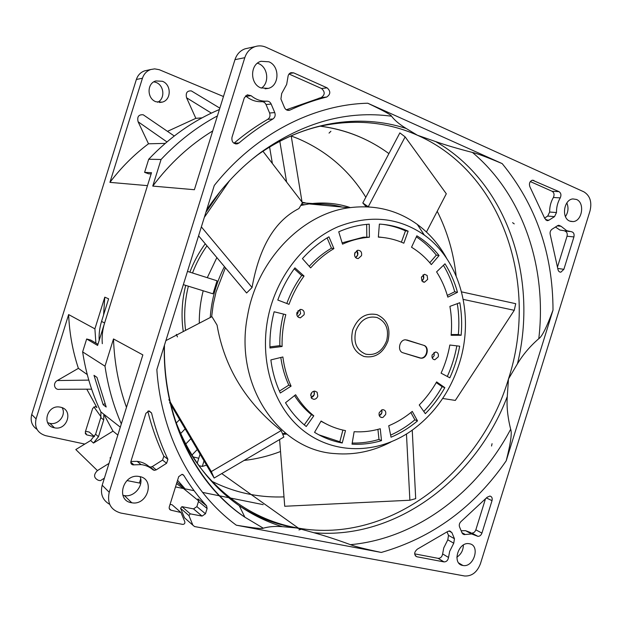 <?xml version="1.0" encoding="UTF-8"?>
<svg xmlns="http://www.w3.org/2000/svg" width="622" height="622" viewBox="0 0 622 622"><rect width="100%" height="100%" fill="white"/><g stroke="black" fill="none" stroke-linecap="round" stroke-linejoin="round"><path stroke-width="0.93" d="M456.128 275.88C453.625 252.967 447.327 231.431 437.219 211.27C447.327 231.431 453.625 252.967 456.128 275.88M176.531 483.644L183.513 488.55L198.605 500.827M151.123 173.942L148.611 173.802L144.607 172.356L151.511 172.714L97.6 345.435L86.66 338.99L82.633 351.897L104.994 366.187L113.499 338.951L142.85 354.898L102.195 485.222C100.08 493.907 102.583 500.282 109.697 504.356M96.97 377.391L106.191 407.021L103.159 404.72L94 375.346L96.97 377.391M236.313 525.193L381.294 552.445C432.554 537.711 474.189 507.171 506.199 460.824L553.005 310.137C552.904 253.784 535.97 204.941 502.195 163.617L367.75 103.221C313.542 104.55 255.315 133.909 214.279 185.465L156.853 369.577C161.261 435.478 192.455 493.036 236.313 525.193C253.527 528.047 262.515 529.042 263.277 528.195C268.758 526.609 275.111 526.103 282.334 526.663L298.404 528.132L251.202 494.544C262.08 496.535 273.019 497.312 284.005 496.877C273.019 497.312 262.08 496.535 251.202 494.544C237.658 492.049 224.581 487.64 211.978 481.327C223.648 487.174 235.738 491.388 248.24 493.961L251.202 494.544L221.743 473.583M199.289 323.222C199.172 312.33 200.471 301.514 203.184 290.785C200.471 301.514 199.172 312.33 199.289 323.222M180.59 433.588L185.154 428.9L180.59 433.588M302.3 202.881L320.727 204.016L302.3 202.881M320.213 126.173C345.793 129.609 368.69 138.753 388.905 153.603C379.778 146.901 369.966 141.295 359.485 136.793C347.045 131.467 333.952 127.93 320.213 126.173M272.382 163.524L269.59 147.041L272.382 163.524M207.282 277.684L216.86 257.594L207.282 277.684M183.342 284.643L212.988 293.817L217.055 280.786L187.479 271.394M342.108 207.048C332.537 204.467 322.662 203.526 312.469 204.241M224.441 266.605C216.254 282.652 211.519 299.625 210.236 317.523M291.189 135.86L302.059 202.134M302.206 203.044L302.541 205.073M286.602 182.028L279.814 141.295M185.683 444.077L190.923 438.673M197.314 449.504L191.934 455.086M183.638 475.192L182.782 474.524M176.998 482.136L184.633 488.324L177.573 480.293M206.621 505.888C198.216 496.698 190.612 486.544 183.809 475.441L182.044 474.322L178.708 476.646L169.293 506.86C168.92 508.617 169.518 509.737 171.089 510.219L180.994 512.52L184.843 521.827C185.061 523.413 184.376 524.268 182.775 524.393L120.777 513.041C110.809 510.102 106.953 503.182 109.223 492.274L244.796 57.691C246.677 52.116 250.122 48.423 255.144 46.611C258.799 45.445 262.43 45.67 266.045 47.264L583.903 191.848C590.045 195.642 592.082 202.002 590.014 210.936L480.433 563.75C477.097 572.263 471.834 576.345 464.642 575.995L194.562 526.554L192.874 525.178L188.925 515.56L190.278 513.85L202.072 516.089L205.462 513.772L207.103 508.508L206.621 505.888L197.998 498.906L198.48 501.472L196.871 506.627L193.528 508.889L181.919 506.658L180.59 508.329L184.485 517.784L192.874 525.178M113.499 338.951C114.37 363.046 118.701 385.85 126.484 407.371M120.303 427.174L100.935 411.966L120.303 427.174M97.949 344.308L90.726 340.071L86.66 338.99M104.908 403.678L103.159 404.72M121.321 423.924C113.461 405.886 108.018 386.635 104.994 366.187M82.633 351.897C85.898 373.34 92.002 393.361 100.935 411.966L100.795 417.564L95.594 434.242L90.656 440.508L75.806 449.543L97.429 470.59L109.005 463.398M144.607 172.356L148.697 159.255L161.075 159.465C178.055 141.419 196.84 126.904 217.412 115.91M248.03 48.166L245.122 48.804C240.193 50.584 236.803 54.207 234.96 59.665L194.383 189.718L152.763 186.095L161.075 159.465M212.724 130.931C189.897 144.895 169.907 163.283 152.763 186.095M257.446 63.195L258.713 63.669C267.958 67.316 269.637 82.881 261.419 88.122M462.776 565.46L462.923 565.484C473.808 567.839 480.596 545.478 469.517 543.76L469.143 543.698C458.235 541.505 451.673 563.952 462.776 565.46M131.421 502.708L131.786 502.77C147.577 505.904 155.523 479.165 139.577 476.561L138.667 476.413C122.907 473.715 115.544 500.438 131.421 502.708M260.789 87.873L268.253 88.402C279.465 85.852 280.001 66.134 268.922 61.803L261.022 61.298C249.912 64.128 249.787 83.822 260.789 87.873M569.752 221.098L573.134 221.595C582.246 221.121 585.045 202.694 576.47 199.452L572.878 198.923C563.773 199.545 561.176 218.05 569.752 221.098M487.127 497.266L461.112 521.461C459.433 523.048 458.904 524.851 459.526 526.865L462.084 533L464.082 534.617L471.624 533.964L477.875 536.327C479.725 536.374 481.086 535.301 481.933 533.101L492.018 500.656C492.57 498.098 491.862 496.566 489.895 496.053L487.127 497.266M454.457 538.73L451.867 532.595L449.83 530.955L447.545 531.577L417.378 549.133C413.98 552.173 413.809 554.715 416.88 556.768L444.015 561.907C446.464 561.868 447.972 560.383 448.524 557.452L449.667 551.372L453.749 543.208L454.457 538.73L448.501 535.371L447.801 539.81L443.758 547.904L442.623 553.93C442.071 556.83 440.578 558.299 438.137 558.338L414.641 553.852M529.96 186.927L544.818 218.547L547.757 220.616L548.938 220.18L554.536 216.627L556.48 212.553C556.418 207.212 557.67 202.321 560.243 197.882C561.448 195.129 561.036 193.045 558.999 191.63L532.44 180.186C529.641 181.367 528.817 183.614 529.96 186.927M557.561 225.685L551.994 229.254C550.346 230.56 549.755 232.34 550.245 234.603L557.934 269.318C558.323 271.208 559.295 272.164 560.857 272.179L563.866 269.326L573.927 236.935C574.495 233.958 573.647 232.216 571.4 231.711L566.759 230.715L561.052 226.268L558.758 225.25L557.561 225.685M238.996 142.974C249.819 133.8 261.123 125.807 272.902 118.989C275.033 117.449 275.655 115.311 274.761 112.59L271.161 104.045C270.236 102.094 268.805 101.129 266.861 101.145C261.139 101.44 255.891 99.629 251.117 95.71L247.276 94.824L244.298 97.879L231.983 137.345C231.493 141.715 233.242 143.892 237.231 143.876L238.996 142.974L233.934 143.239M280.926 99.015L284.479 107.544C285.576 109.752 287.208 110.669 289.37 110.288L290.039 110.055C301.437 104.76 312.959 100.601 324.622 97.561L326.713 97.032C330.655 94.311 330.795 91.247 327.133 87.858L293.646 72.867L291.018 72.681C289.168 73.349 288.142 74.803 287.939 77.035L286.664 84.421L281.68 93.541L280.926 99.015M130.791 462.162L133.924 464.859L133.077 464.883C131.265 464.455 130.55 463.273 130.931 461.337L145.921 413.265L149.117 410.932L151.55 412.954C155.531 429.351 160.981 444.792 167.917 459.293L166.61 463.266L162.552 460.086L152.258 466.601L150.306 467.075L148.946 466.477C145.649 463.615 141.73 461.913 137.182 461.361L130.884 461.485M133.924 464.859L141.031 464.595C145.61 465.147 149.568 466.865 152.888 469.75L154.256 470.349L156.223 469.867L166.61 463.266M180.38 511.984L172.107 504.769L170.07 504.38M140.074 476.677C144.032 485.564 134.119 497.577 124.377 495.586L122.853 495.236M566.844 202.943C568.741 207.67 568.275 212.219 565.46 216.596M463.374 545.051C463.266 550.291 461.081 554.342 456.828 557.203M502.195 163.617C487.026 157.203 477.121 153.478 472.471 152.46C457.792 148.674 445.523 145.05 435.664 141.583L417.362 135.215L406.275 128.521C399.495 124.392 394.589 120.295 391.557 116.221C391.425 115.054 383.486 110.716 367.75 103.221M435.664 141.583C507.676 182.814 538.31 278.749 517.45 363.808C523.001 354.563 530.115 346.182 538.792 338.679C542.003 336.681 546.738 327.164 553.005 310.137M506.199 460.824C510.685 443.237 512.17 432.718 510.654 429.266C507.638 417.028 506.518 406.119 507.28 396.541C476.281 478.435 396.649 539.989 313.939 532.735C325.329 535.915 337.505 539.896 350.466 544.678C354.882 546.466 365.161 549.055 381.294 552.445M517.45 363.808L508.469 378.985L507.28 396.541M180.948 435.936C204.933 486.023 248.512 518.787 295.24 527.557L313.939 532.735M485.385 499.108L475.838 529.835C474.99 532.02 473.645 533.085 471.803 533.038L477.875 536.327M470.823 532.665L465.575 530.675L461.159 530.768M447.047 531.927L448.501 535.371M530.317 181.57L552.134 191.296C554.163 192.696 554.575 194.764 553.378 197.493C550.82 201.893 549.576 206.737 549.654 212.032L547.718 216.067L544.623 218.034M555.469 227.03L559.901 230.047L569.457 231.524M564.885 231.073C566.891 231.788 567.606 233.507 567.046 236.22L557.545 266.807M245.503 95.866L246.118 96.301C250.86 100.181 256.07 101.969 261.745 101.674C263.674 101.666 265.096 102.622 266.022 104.543L269.598 113.002C270.484 115.7 269.87 117.815 267.755 119.331C256.07 126.087 244.866 134.002 234.136 143.083M289.043 74.018L321.551 88.511C325.197 91.869 325.057 94.894 321.146 97.592L286.314 109.767M147.811 411.173C151.745 427.065 157.094 442.055 163.843 456.144L162.552 460.086M219.41 109.511C193.279 120.536 169.713 137.12 148.697 159.255M102.303 343.686C101.728 336.712 102.498 329.808 104.605 322.981L147.476 185.636L109.923 182.363L142.438 78.248C143.923 73.878 146.714 70.962 150.827 69.501L154.668 68.879L159.209 69.68L223.461 96.511M175.505 486.933L194.087 490.68M202.547 492.391L263.184 504.644M291.213 136L297.681 138.481C326.62 150.897 349.339 170.49 365.829 197.26M280.522 451.518C268.727 456.035 256.583 459.013 244.081 460.451M198.783 458.258L193.077 456.906M185.581 330.36C183.762 315.665 184.687 300.947 188.373 286.198M192.517 272.996C196.218 263.246 201.03 254.188 206.97 245.814M302.144 202.243L305.262 202.803M179.641 419.562L176.22 423.061M104.395 478.155L100.383 480.674L98.26 480.254C93.665 477.89 93.393 474.672 97.429 470.59M145.338 116.228L143.239 114.798C138.667 114.394 136.957 116.718 138.1 121.764L148.502 143.791L165.211 143.394M148.502 143.791C134.072 154.606 121.212 167.458 109.923 182.363M193.154 92.002L191.343 90.905C187.082 90.633 185.496 92.919 186.569 97.771L195.844 118.343L202.072 117.838M195.844 118.343L167.466 131.351M155.99 101.775L162.163 102.148C171.415 100.088 171.61 84.592 162.389 81.28L155.858 80.946C146.73 83.247 146.862 98.657 155.99 101.775M84.802 444.069L45.631 435.672C37.507 433.044 34.319 427.446 36.068 418.87L68.638 314.577L94.902 328.844L104.791 297.168L108.609 298.817L101.549 321.426C99.621 327.67 98.828 333.991 99.17 340.397M37.04 429.421C31.901 425.837 30.136 420.861 31.73 414.516L136.366 79.468C137.827 75.169 140.58 72.3 144.631 70.854L150.827 69.501M86.792 389.193L96.876 407.511L95.407 406.57L92.694 408.335L85.253 432.173L86.761 434.902L94.521 436.621M93.891 406.866L101.013 416.771M95.881 343.095L94.902 328.844M68.638 314.577C69.431 333.283 72.688 351.205 78.395 368.348L57.294 380.547C52.505 383.129 54.285 390.499 59.875 389.279L91.644 389.178M87.259 374.568L78.395 368.348M54.215 427.765L54.511 427.827C67.425 430.782 73.684 409.711 60.622 407.231L59.883 407.083C47.015 404.533 41.27 425.51 54.215 427.765M94.427 436.582L89.226 432.065L85.541 431.248M147.025 70.333L144.631 70.854M62.114 407.698C66.562 414.835 58.398 425.37 49.916 423.372L47.599 422.633M153.867 81.824L156.052 82.438C164.262 85.401 165.289 98.766 157.623 102.272M104.791 297.168L103.571 314.95M126.981 480.565L140.712 483.278M132.766 464.618L131.864 464.432M98.463 436.73L103.711 419.904L103.858 414.26L113.002 431.147L93.487 443.058L98.463 436.73L95.594 434.242M117.838 435.089L113.002 431.147M110.903 457.31L110.008 457.924L110.56 458.414M432.298 358.078L434.203 355.59L432.298 358.078M379.288 415.706C381.636 414.423 382.444 412.487 381.729 409.898L381.83 412.868L379.288 415.706M311.093 397.668C314.063 396.408 315.02 394.255 313.962 391.199L314.258 394.597L311.093 397.668M297.674 316.629L300.605 313.667L299.835 309.507L300.605 313.667L297.674 316.629M355.613 257.578C358.186 255.634 358.591 253.317 356.834 250.619L357.728 254.981L355.613 257.578M421.879 280.942C423.916 279.2 424.321 277.14 423.1 274.768L423.605 278.594L421.879 280.942M311.879 392.435L310.619 395.289M298.148 310.502L298.039 312.889L296.818 314.864M355.1 252.345L354.571 255.37M408.149 231.174C399.106 227.061 389.52 224.697 379.381 224.091L378.347 237.114C387.304 237.588 395.794 239.618 403.818 243.202L408.149 231.174L405.466 230.848L401.384 242.16M382.927 224.371C390.81 225.436 398.321 227.598 405.466 230.848M459.331 363.442C474.563 316.054 460.785 261.1 424.328 235.077C398.562 217.226 369.779 214.45 337.995 226.75C308.108 239.695 282.458 269.155 271.394 304.469C256.746 351.298 270.111 403.048 301.476 429.087C332.871 455.25 377.461 454.526 411.251 430.867C434.172 414.33 450.204 391.86 459.331 363.442M387.972 341.05C390.865 328.198 387.218 319.405 377.025 314.67C365.923 312.423 357.813 317.523 352.705 329.979C349.844 343.15 353.615 351.974 364.018 356.476C375.082 358.412 383.066 353.265 387.972 341.05M311.482 398.22L313.776 399.332C315.681 399.246 317.018 398.189 317.78 396.167L317.127 392.233L314.794 391.114C312.897 391.215 311.575 392.272 310.813 394.286L311.482 398.22M383.004 417.378L385.64 414.485C386.176 411.733 385.298 410.131 382.989 409.673L381.854 409.851L379.202 412.744C378.666 415.488 379.544 417.09 381.83 417.556L383.004 417.378M432.142 354.913C431.614 357.751 432.508 359.368 434.832 359.765L438.261 356.834C438.79 353.98 437.888 352.363 435.548 351.982L432.142 354.913M304.104 314.732C304.64 311.505 303.474 309.725 300.605 309.383L296.943 312.485C296.406 315.696 297.565 317.477 300.418 317.834L304.104 314.732M357.518 250.355L354.734 253.208C354.213 256.528 355.387 258.317 358.249 258.589L361.53 255.65C362.058 252.322 360.877 250.526 357.992 250.269L357.518 250.355M427.143 275.492L424.569 274.255L421.389 277.124L421.934 281.02L424.476 282.24L427.672 279.371L427.143 275.492M441.084 373.161L449.846 377.826C454.449 367.695 457.722 357.152 459.674 346.197L449.83 345.023C448.104 354.773 445.189 364.15 441.084 373.161M451.121 335.297L461.135 335.258C462.123 324.225 461.687 313.379 459.837 302.72L449.908 306.374C451.588 315.836 451.992 325.477 451.121 335.297M447.809 297.129L457.497 292.309C454.666 281.999 450.491 272.498 444.987 263.798L436.597 271.876C441.527 279.566 445.259 287.978 447.809 297.129M431.326 264.591L439.078 255.541C432.718 247.595 425.308 241.017 416.849 235.8L411.539 247.237C419.057 251.801 425.65 257.586 431.326 264.591M369.39 237.223L369.243 224.145L363.746 224.69C355.286 225.809 346.952 228.181 338.733 231.812L342.52 244.151C350.202 240.706 358.008 238.514 365.938 237.557L369.39 237.223L363.372 237.192L342.116 242.844M333.913 248.613L328.945 236.827C319.249 242.494 310.409 249.764 302.432 258.62L310.635 267.888C317.632 260.074 325.392 253.652 333.913 248.613L331.448 248.194C323.362 252.967 315.96 259.001 309.227 266.302M304.049 276.036L294.921 267.864C287.768 277.645 282.054 288.367 277.793 300.029L289.02 304.329C292.768 294.082 297.775 284.651 304.049 276.036L301.693 275.492C295.481 284.013 290.513 293.343 286.796 303.474M285.809 314.654L274.131 311.77C271.021 323.798 269.629 335.872 269.956 348.009L282.093 346.508C281.828 335.833 283.064 325.22 285.809 314.654M282.878 356.974L270.873 359.905C272.405 371.762 275.554 382.794 280.304 393.011L291.08 386.145C286.936 377.126 284.2 367.408 282.878 356.974M295.621 394.745L285.506 402.737C291.252 412.122 298.163 420.044 306.242 426.505L313.791 415.823C306.7 410.069 300.644 403.04 295.621 394.745M321.092 421.04L314.553 432.352C323.23 437.655 332.459 441.2 342.232 442.988L345.49 430.611C336.86 428.962 328.727 425.775 321.092 421.04M354.136 431.707L352.013 444.155C361.934 444.707 371.769 443.533 381.504 440.633L380.26 428.745C371.715 431.233 363.1 432.228 354.423 431.722L354.136 431.707M388.734 425.767L391.044 437.212C400.514 433.207 409.33 427.773 417.51 420.907L412.269 411.399C404.992 417.471 397.147 422.252 388.734 425.767M419.244 404.992L425.331 413.677C432.896 405.972 439.404 397.295 444.847 387.654L436.636 381.9C431.777 390.468 425.984 398.166 419.244 404.992M419.866 358.015L421.234 358.21C427.415 358.505 429.748 346.874 423.807 345.342L405.544 339.799C399.254 339.604 397.046 351.329 403.087 352.814L421.234 358.21M390.974 441.978C373.138 451.277 354.587 455.156 335.312 453.617C279.014 450.678 233.538 385.36 247.595 315.517C257.127 259.872 302.323 213.595 349.315 207.732C374.747 204.506 397.404 210.065 417.292 224.418C429.491 233.429 439.334 244.843 446.845 258.659M350.349 207.593C337.178 203.2 323.424 201.979 309.072 203.915L300.768 205.47M225.397 267.755L216.044 292.006L213.245 304.321L211.635 316.792M369.32 206.932L368.255 206.761L405.14 136.879L446.308 193.776L426.451 232.014M368.006 206.854L366.094 206.613L362.805 202.974L368.255 206.761M262.943 151.239L302.447 202.64L298.933 208.557C274.885 220.732 259.265 247.043 252.05 287.496L201.357 226.898M198.573 235.816L246.6 292.993L251.996 287.589M204.335 217.35L229.588 180.605M220.538 191.071L205.905 212.296M176.827 334.916L211.923 316.645L217.055 325.081C224.278 367.151 245.651 402.31 281.175 430.564L211.301 471.569L168.865 399.682M286.641 434.102L282.722 434.312M282.505 433.759L285.405 433.106M406.461 434.032L409.875 500.236L284.72 506.261L279.605 439.56M412.246 430.167L415.698 498.65L409.875 500.236M463.258 299.407L514.254 310.308L455.327 400.412L442.67 398.477M461.563 291.873L515.731 303.692L514.254 310.308M362.805 202.974L399.86 132.89L405.14 136.879M169.612 402.566L214.155 478.046L283.85 437.064L281.245 430.681M176.5 335.087L165.887 340.615M214.155 478.046L211.301 471.569M434.032 352.425L434.203 355.59M355.784 330.943C360.255 320.042 367.353 315.564 377.072 317.515C386.005 321.652 389.209 329.357 386.674 340.638C382.367 351.352 375.361 355.862 365.666 354.151C356.569 350.194 353.273 342.458 355.784 330.943M456.828 345.855C454.907 356.453 451.735 366.661 447.311 376.481M461.135 335.258L458.36 334.527L451.191 334.55M457.302 303.653C458.943 313.783 459.293 324.07 458.36 334.527M457.497 292.309L454.713 291.741L447.311 295.411M443.432 265.299C448.338 273.439 452.093 282.256 454.713 291.741M439.078 255.541L436.325 255.113L429.786 262.741M416.351 236.858C423.893 241.834 430.548 247.921 436.325 255.113M383.323 237.534L378.363 236.935M366.669 224.355L366.817 236.865M327.118 237.923L331.448 248.194M294.229 268.821L301.693 275.492M283.484 314.079C280.786 324.552 279.566 335.079 279.838 345.653L269.925 346.874M282.093 346.508L279.838 345.653M280.81 357.479C282.194 367.345 284.86 376.559 288.802 385.127L279.433 391.09M291.08 386.145L288.802 385.127M294.525 395.608C299.306 403.056 304.943 409.416 311.459 414.695L304.251 424.873M313.791 415.823L311.459 414.695M320.983 421.234L326.472 424.087M342.901 430.066L339.822 441.76L342.232 442.988M339.822 441.76L318.798 434.794M377.927 429.39L378.985 439.443L381.504 440.633M378.985 439.443C370.152 442.063 361.219 443.261 352.2 443.043M410.87 412.549L414.882 419.819L417.51 420.907M414.882 419.819C407.356 426.132 399.27 431.233 390.624 435.12M436.24 382.584L442.133 386.705L444.847 387.654M442.133 386.705C436.986 395.833 430.867 404.09 423.792 411.484M406.772 339.939L423.357 345.21C429.297 346.742 426.972 358.365 420.791 358.07M402.932 352.767L419.422 357.868M177.441 336.906L176.329 334.372L177.441 336.906M301.266 529.26L298.925 529.921L301.266 529.26M492.056 443.688L491.543 446.021L492.056 443.688M512.598 222.668L514.238 223.881L512.598 222.668M329.046 133.1L330.888 131.281L329.046 133.1M183.272 331.557C181.049 316.233 181.857 300.838 185.706 285.374M189.858 272.156C193.753 261.916 198.885 252.454 205.252 243.77M302.401 202.578L303.614 202.834M204.024 460.879L202.298 466.422L198.986 465.707M200.059 454.161L197.236 463.219M206.551 465.163L202.298 466.422M406.275 128.521C359.874 113.235 303.583 121.655 256.552 155.648C276.891 141.233 297.884 131.46 319.521 126.336C354.524 118.841 387.133 121.803 417.362 135.215C503.525 172.986 539.002 285.459 508.469 378.985C480.915 472.207 389.908 544.157 298.404 528.132L296.033 527.775M183.809 475.441L182.503 474.415M244.796 57.691L234.96 59.665M102.195 485.222L109.223 492.274M180.31 511.968L172.107 504.769M169.27 508.594L171.089 510.219M181.951 506.666L190.301 513.858L181.919 506.658M188.925 515.56L180.59 508.329M202.002 516.073L193.465 508.882M196.871 506.627L205.462 513.772M207.103 508.508L198.48 501.472M538.792 338.679C547.127 268.331 523.6 195.417 472.471 152.46M350.466 544.678C416.958 538.559 477.673 491.924 510.654 429.266M164.465 345.171C162.77 418.132 195.914 484.103 244.874 517.201L263.277 528.195M282.334 526.663C267.172 522.06 252.82 515.078 239.276 505.733C208.829 484.468 186.74 453.881 172.994 413.964M391.557 116.221C347.193 110.249 303.816 122.161 261.427 151.955L252.065 159.255M492.018 500.656L486.458 497.973M475.838 529.835L481.933 533.101M461.952 532.689L465.287 534.516M451.867 532.595L448.967 530.978M447.801 539.81L453.749 543.208M442.623 553.93L448.524 557.452M443.952 561.899L438.082 558.331M415.294 555.78L416.88 556.768M533.87 180.38L531.942 180.31M552.134 191.296L558.999 191.63M553.378 197.493L560.243 197.882M549.654 212.032L556.48 212.553M554.536 216.627L547.718 216.067M545.688 219.9L548.938 220.18M557.211 225.91L561.052 226.268M573.927 236.935L567.046 236.22M557.802 268.432L563.866 269.326M267.755 119.331L272.902 118.989M246.118 96.301L251.117 95.71M261.745 101.674L266.861 101.145M271.161 104.045L266.022 104.543M269.598 113.002L274.761 112.59M287.418 110.265L290.039 110.055M293.646 72.867L289.541 73.497M321.551 88.511L327.133 87.858M321.107 97.6L326.674 97.04M148.619 410.948L151.55 412.954M163.843 456.144L167.917 459.293M152.258 466.601L156.223 469.867M150.026 467.643L150.213 467.06M138.1 121.764L166.937 141.917M101.549 321.426L104.605 322.981M31.73 414.516L36.068 418.87M142.438 78.248L136.366 79.468M96.876 407.511L95.788 406.656M88.79 380.112L57.294 380.547M94.365 436.566L89.226 432.065M85.253 433.557L86.761 434.902M139.382 483.045L140.696 478.847M103.711 419.904L100.795 417.564M93.487 443.058L90.656 440.508M186.569 97.771L211.363 113.111M423.357 345.21L423.807 345.342M302.44 204.498L304.43 204.692M245.122 48.804L255.144 46.611M124.377 495.586L131.786 502.77M193.528 508.889L202.072 516.089M458.725 562.988L462.923 565.484M570.514 221.37L573.134 221.595M265.073 88.814L268.253 88.402M294.307 527.487C275.064 524.284 256.723 517.03 239.276 505.733L244.874 517.201C196.264 485.152 162.552 419.189 164.309 345.661M258.293 154.303L261.427 151.955C240.512 167.341 222.248 186.678 206.636 209.964M465.575 530.675L471.624 533.964M464.082 534.617L462.566 533.785M444.015 561.907L438.137 558.338M547.757 220.616L546.754 220.53M560.857 272.179L559.8 272.024M237.231 143.876L235.52 143.907M289.37 110.288L288.11 110.389M326.713 97.032L321.146 97.592M319.07 98.12L324.622 97.561M154.256 470.349L150.306 467.075M137.182 461.361L141.031 464.595M133.077 464.883L130.877 462.986M143.239 114.798L174.261 135.993M49.916 423.372L54.511 427.827M159.535 102.49L162.163 102.148M191.343 90.905L219.838 108.142M424.328 235.077L417.292 224.418M309.072 203.915L349.315 207.732M424.476 282.24L423.022 281.96M358.249 258.589L356.562 258.285M300.418 317.834L298.226 317.15M434.832 359.765L433.301 359.283M381.83 417.556L380.011 416.771M313.776 399.332L311.583 398.337M363.372 237.192L365.938 237.557"/></g></svg>
